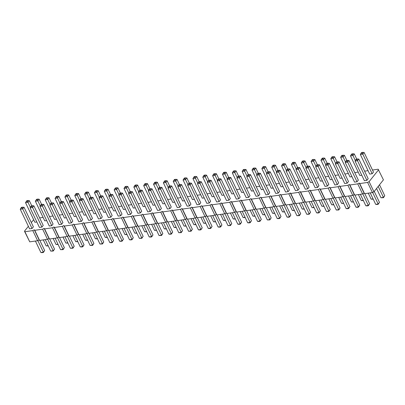 <?xml version="1.0" encoding="UTF-8"?>
<svg xmlns="http://www.w3.org/2000/svg" width="405" height="405" viewBox="0 0 405 405"><rect width="100%" height="100%" fill="white"/><g stroke="black" fill="none" stroke-linecap="round" stroke-linejoin="round"><path stroke-width="0.61" d="M28.38 226.304L24.457 231.215L29.742 241.851L37.619 240.722L39.133 239.917L39.589 240.438L47.466 239.304L48.98 238.499L49.435 239.021L57.313 237.887L58.826 237.082L59.282 237.603L67.159 236.469L68.673 235.669L69.128 236.186L77.006 235.052L78.519 234.252L78.975 234.768L86.857 233.639L88.366 232.834L88.827 233.356L96.704 232.222L98.212 231.417L98.673 231.938L106.55 230.804L108.064 229.999L108.52 230.521L116.397 229.387L117.911 228.587L118.366 229.103L126.244 227.969L127.757 227.17L128.213 227.686L136.09 226.557L137.604 225.752L138.059 226.273L145.937 225.139L147.45 224.335L147.911 224.856L155.788 223.722L157.297 222.917L157.758 223.439L165.635 222.304L167.149 221.505L167.604 222.021L175.481 220.887L176.995 220.087L177.451 220.609L185.328 219.475L186.842 218.67L187.297 219.191L195.175 218.057L196.688 217.252L197.144 217.774L205.021 216.64L206.535 215.84L206.99 216.356L214.873 215.222L216.381 214.422L216.842 214.939L224.719 213.81L226.228 213.005L226.689 213.526L234.566 212.392L236.08 211.587L236.535 212.109L244.412 210.975L245.926 210.17L246.382 210.691L254.259 209.557L255.773 208.757L256.228 209.274L264.106 208.14L265.619 207.34L266.075 207.856L273.952 206.727L275.466 205.922L275.921 206.444L283.804 205.31L285.312 204.505L285.773 205.026L293.65 203.892L295.164 203.087L295.62 203.609L303.497 202.475L305.011 201.675L305.466 202.191L313.343 201.057L314.857 200.257L315.313 200.774L323.19 199.645L324.704 198.84L325.159 199.361L333.037 198.227L334.55 197.422L335.006 197.944L342.888 196.81L344.397 196.005L344.858 196.526L352.735 195.392L354.243 194.592L354.704 195.109L362.581 193.975L364.095 193.175L364.551 193.691L372.428 192.562L373.942 191.757L383.439 179.855L378.154 169.219L372.489 170.034M373.942 191.757L369.112 181.637L378.614 169.741M368.054 170.672L364.601 171.168M358.207 172.09L354.75 172.586M348.361 173.502L344.903 174.003M338.514 174.919L335.057 175.416M328.668 176.337L325.21 176.833M318.816 177.755L315.363 178.251M308.969 179.172L305.517 179.668M299.123 180.584L295.67 181.086M289.276 182.002L285.819 182.498M279.43 183.419L275.972 183.916M269.583 184.837L266.125 185.333M259.732 186.254L256.279 186.751M249.885 187.667L246.432 188.168M240.038 189.084L236.586 189.581M230.192 190.502L226.739 190.998M220.345 191.919L216.888 192.415M210.499 193.337L207.041 193.833M200.652 194.749L197.194 195.245M190.801 196.167L187.348 196.663M180.954 197.584L177.501 198.08M171.107 199.002L167.655 199.498M161.261 200.414L157.803 200.915M151.414 201.832L147.957 202.328M141.568 203.249L138.11 203.745M131.716 204.667L128.263 205.163M121.87 206.084L118.417 206.58M112.023 207.497L108.57 207.998M102.176 208.914L98.724 209.41M92.33 210.332L88.872 210.828M82.483 211.749L79.026 212.245M72.637 213.167L69.179 213.663M62.785 214.579L59.332 215.08M52.939 215.997L49.486 216.493M43.092 217.414L39.639 217.91M33.656 219.692L31.342 222.583M24.457 231.215L24.913 231.736L32.79 230.602L34.303 229.797L34.759 230.318L42.641 229.184L44.15 228.379L44.611 228.901L52.488 227.767L54.002 226.967L54.457 227.483L62.335 226.349L63.848 225.55L64.304 226.066L72.181 224.937L73.695 224.132L74.15 224.653L82.028 223.519L83.541 222.715L83.997 223.236L91.874 222.102L93.388 221.297L93.844 221.819L101.726 220.684L103.234 219.885L103.695 220.401L111.572 219.267L113.081 218.467L113.542 218.983L121.419 217.855L122.933 217.05L123.388 217.571L131.266 216.437L132.779 215.632L133.235 216.154L141.112 215.02L142.626 214.22L143.081 214.736L150.959 213.602L152.472 212.802L152.928 213.319L160.805 212.19L162.319 211.385L162.775 211.906L170.657 210.772L172.165 209.967L172.626 210.489L180.503 209.355L182.012 208.55L182.473 209.071L190.35 207.937L191.864 207.137L192.319 207.654L200.197 206.52L201.71 205.72L202.166 206.236L210.043 205.107L211.557 204.302L212.012 204.824L219.89 203.69L221.403 202.885L221.859 203.406L229.741 202.272L231.25 201.467L231.711 201.989L239.588 200.855L241.096 200.055L241.557 200.571L249.434 199.437L250.948 198.637L251.404 199.154L259.281 198.025L260.795 197.22L261.25 197.741L269.128 196.607L270.641 195.802L271.097 196.324L278.974 195.19L280.488 194.385L280.943 194.906L288.821 193.772L290.334 192.972L290.79 193.489L298.672 192.355L300.181 191.555L300.642 192.071L308.519 190.942L310.027 190.137L310.488 190.659L318.365 189.525L319.879 188.72L320.335 189.241L328.212 188.107L329.726 187.302L330.181 187.824L338.059 186.69L339.572 185.89L340.028 186.406L347.905 185.272L349.419 184.472L349.874 184.994L357.752 183.86L359.265 183.055L359.726 183.576L367.603 182.442L369.112 181.637M227.043 179.516L236.393 199.118L238.859 198.764L240.175 197.113L230.825 177.506L229.503 179.162L228.916 178.205L227.686 178.382L227.043 179.516L229.503 179.162L238.859 198.764M237.183 177.582L234.784 172.55L232.323 172.905L241.674 192.507L243.628 192.228M247.03 176.165L244.63 171.133L242.17 171.487L251.52 191.094L253.479 190.811M236.89 178.099L246.24 197.706L248.705 197.351L250.022 195.696L240.671 176.089L239.355 177.744L238.768 176.788L237.532 176.965L236.89 178.099L239.355 177.744L248.705 197.351M266.728 173.335L264.323 168.298L261.863 168.652L271.213 188.259L273.173 187.976M256.876 174.752L254.477 169.715L252.016 170.07L261.367 189.677L263.326 189.393M246.736 176.681L256.092 196.288L258.552 195.934L259.873 194.278L250.518 174.677L249.202 176.327L248.614 175.37L247.384 175.547L246.736 176.681L249.202 176.327L258.552 195.934M268.399 194.516L269.72 192.861L260.369 173.259L259.048 174.909L258.461 173.953L257.231 174.13L256.588 175.264L259.048 174.909L268.399 194.516L265.938 194.871L256.588 175.264M266.434 173.851L275.785 193.453L278.245 193.099L279.566 191.449L270.216 171.841L268.895 173.497L268.307 172.54L267.077 172.717L266.434 173.851L268.895 173.497L278.245 193.099M276.575 171.917L274.17 166.885L271.709 167.24L281.06 186.842L283.019 186.563M207.644 181.83L205.239 176.798L202.778 177.152L212.129 196.759L214.088 196.476M217.49 180.417L215.09 175.38L212.625 175.735L221.975 195.342L223.935 195.058M197.503 183.764L206.854 203.371L209.314 203.016L210.635 201.361L201.285 181.759L199.964 183.409L199.376 182.452L198.146 182.63L197.503 183.764L199.964 183.409L209.314 203.016M207.35 182.346L216.7 201.953L219.161 201.599L220.482 199.943L211.132 180.341L209.81 181.992L209.223 181.035L207.993 181.212L207.35 182.346L209.81 181.992L219.161 201.599M227.337 179L224.937 173.968L222.472 174.317L231.827 193.924L233.781 193.641M217.196 180.929L226.547 200.536L229.007 200.181L230.329 198.531L220.978 178.924L219.657 180.579L219.07 179.618L217.839 179.795L217.196 180.929L219.657 180.579L229.007 200.181M189.621 205.846L190.937 204.196L181.587 184.589L180.271 186.244L179.683 185.287L178.453 185.465L177.805 186.599L180.271 186.244L189.621 205.846L187.161 206.201L177.805 186.599M187.657 185.181L197.007 204.783L199.468 204.434L200.789 202.778L191.433 183.171L190.117 184.827L189.53 183.87L188.3 184.047L187.657 185.181L190.117 184.827L199.468 204.434M197.797 183.247L195.392 178.215L192.932 178.57L202.282 198.172L204.242 197.893M187.945 184.665L185.546 179.633L183.085 179.987L192.436 199.589L194.395 199.311M91.145 220.011L81.795 200.409L79.334 200.764L88.685 220.366L91.145 220.011L92.467 218.361L83.116 198.754L81.795 200.409L81.208 199.452L81.866 198.622L83.116 198.754M89.475 198.83L87.075 193.798L84.61 194.152L93.96 213.754L95.919 213.475M99.321 197.412L96.922 192.38L94.456 192.734L103.812 212.336L105.766 212.058M99.028 197.929L108.378 217.536L110.843 217.181L112.16 215.526L102.809 195.924L101.493 197.574L100.901 196.617L99.67 196.795L99.028 197.929L101.493 197.574L110.843 217.181M100.992 218.594L102.313 216.943L92.963 197.336L91.641 198.992L91.054 198.035L89.824 198.212L89.181 199.346L91.641 198.992L100.992 218.594L98.531 218.948L89.181 199.346M109.168 195.995L106.768 190.963L104.308 191.317L113.658 210.924L115.612 210.64M138.713 191.747L136.308 186.715L133.847 187.069L143.198 206.672L145.157 206.393M128.861 193.165L126.461 188.128L124.001 188.482L133.351 208.089L135.31 207.805M118.726 195.094L128.076 214.701L130.537 214.346L131.858 212.696L122.502 193.089L121.186 194.739L120.599 193.782L119.369 193.96L118.726 195.094L121.186 194.739L130.537 214.346M140.383 212.929L141.704 211.278L132.354 191.671L131.033 193.327L130.445 192.37L129.215 192.547L128.572 193.681L131.033 193.327L140.383 212.929L137.923 213.283L128.572 193.681M108.874 196.511L118.23 216.118L120.69 215.764L122.006 214.108L112.656 194.506L111.34 196.157L110.752 195.2L109.522 195.377L108.874 196.511L111.34 196.157L120.69 215.764M119.014 194.582L116.615 189.545L114.154 189.899L123.505 209.506L125.464 209.223M148.559 190.33L146.154 185.298L143.694 185.652L153.044 205.254L155.004 204.976M150.23 211.511L140.879 191.909L138.419 192.264L147.769 211.866L150.23 211.511L151.551 209.861L142.201 190.254L140.879 191.909L140.292 190.952L140.95 190.127L142.201 190.254M178.099 186.082L175.699 181.045L173.239 181.399L182.589 201.007L184.548 200.723M167.959 188.011L177.309 207.618L179.774 207.264L181.091 205.613L171.74 186.006L170.424 187.662L169.837 186.7L168.602 186.877L167.959 188.011L170.424 187.662L179.774 207.264M168.252 187.5L165.853 182.463L163.387 182.817L172.743 202.424L174.697 202.141M158.112 189.429L167.462 209.036L169.928 208.681L171.244 207.026L161.894 187.424L160.572 189.074L159.985 188.117L158.755 188.295L158.112 189.429L160.572 189.074L169.928 208.681M148.265 190.846L157.616 210.453L160.076 210.099L161.398 208.443L152.047 188.841L150.726 190.492L150.139 189.535L148.908 189.712L148.265 190.846L150.726 190.492L160.076 210.099M158.406 188.912L156.006 183.88L153.541 184.234L162.891 203.842L164.85 203.558M50.083 204.495L47.684 199.462L45.223 199.817L54.574 219.419L56.533 219.14M39.943 206.428L49.294 226.03L51.759 225.676L53.075 224.026L43.725 204.419L42.409 206.074L41.821 205.117L40.586 205.294L39.943 206.428L42.409 206.074L51.759 225.676M49.79 205.011L59.145 224.618L61.606 224.264L62.922 222.608L53.571 203.001L52.255 204.657L51.668 203.7L50.438 203.877L49.79 205.011L52.255 204.657L61.606 224.264M59.93 203.077L57.53 198.045L55.07 198.399L64.42 218.006L66.379 217.723M71.452 222.846L72.773 221.191L63.418 201.589L62.102 203.239L61.514 202.282L60.284 202.459L59.641 203.594L62.102 203.239L71.452 222.846L68.992 223.201L59.641 203.594M69.781 201.665L67.377 196.627L64.916 196.982L74.267 216.589L76.226 216.305M81.299 221.429L71.948 201.822L69.488 202.176L78.838 221.783L81.299 221.429L82.62 219.778L73.27 200.171L71.948 201.822L71.361 200.865L72.019 200.04L73.27 200.171M79.628 200.247L77.223 195.21L74.763 195.564L84.113 215.171L86.073 214.888M286.127 171.016L295.478 190.623L297.943 190.269L299.26 188.614L289.909 169.012L288.588 170.662L288.001 169.705L286.77 169.882L286.127 171.016L288.588 170.662L297.943 190.269M296.268 169.082L293.868 164.05L291.403 164.405L300.758 184.012L302.712 183.728M286.421 170.5L284.021 165.468L281.556 165.822L290.906 185.424L292.866 185.146M288.092 191.681L278.741 172.079L276.281 172.434L285.631 192.036L288.092 191.681L289.413 190.031L280.063 170.424L278.741 172.079L278.154 171.123L278.817 170.292L280.063 170.424M335.365 163.934L344.716 183.541L347.176 183.187L348.497 181.531L339.147 161.929L337.826 163.579L337.238 162.623L336.008 162.8L335.365 163.934L337.826 163.579L347.176 183.187M325.519 165.351L334.869 184.953L337.33 184.599L338.651 182.949L329.3 163.342L327.979 164.997L327.392 164.04L326.162 164.217L325.519 165.351L327.979 164.997L337.33 184.599M327.483 186.016L328.804 184.366L319.449 164.759L318.133 166.415L317.545 165.458L316.315 165.635L315.672 166.769L318.133 166.415L327.483 186.016L325.023 186.371L315.672 166.769M345.505 162L343.101 156.968L340.64 157.322L349.991 176.929L351.95 176.646M335.659 163.417L333.254 158.385L330.794 158.74L340.144 178.342L342.103 178.063M315.961 166.252L313.561 161.215L311.101 161.57L320.451 181.177L322.41 180.893M317.636 187.434L318.953 185.784L309.602 166.177L308.286 167.827L307.699 166.87L306.469 167.047L305.821 168.181L308.286 167.827L317.636 187.434L315.176 187.788L305.821 168.181M325.807 164.835L323.408 159.803L320.947 160.157L330.298 179.759L332.257 179.481M306.114 167.67L303.715 162.633L301.254 162.987L310.605 182.594L312.564 182.311M295.974 169.599L305.324 189.206L307.79 188.852L309.106 187.196L299.756 167.594L298.439 169.244L297.852 168.288L296.617 168.465L295.974 169.599L298.439 169.244L307.79 188.852M40.237 205.912L37.837 200.88L35.372 201.234L44.727 220.836L46.681 220.553M30.097 207.846L39.447 227.448L41.912 227.094L43.229 225.443L33.878 205.836L32.557 207.492L31.97 206.535L30.739 206.707L30.097 207.846L32.557 207.492L41.912 227.094M30.39 207.33L27.991 202.292L25.525 202.647L34.876 222.254L36.835 221.97M32.061 228.511L33.382 226.856L24.032 207.254L22.71 208.904L22.123 207.947L20.893 208.124L20.25 209.258L22.71 208.904L32.061 228.511L29.6 228.865L20.25 209.258M355.058 161.099L364.409 180.706L366.874 180.352L368.191 178.701L358.84 159.094L357.519 160.744L356.932 159.788L355.701 159.965L355.058 161.099L357.519 160.744L366.874 180.352M360.339 154.487L369.689 174.094L372.149 173.74L373.471 172.09L364.115 152.482L362.799 154.133L362.212 153.176L360.982 153.353L360.339 154.487L362.799 154.133L372.149 173.74M355.352 160.588L352.952 155.55L350.487 155.905L359.837 175.512L361.797 175.228M345.212 162.516L354.562 182.123L357.023 181.769L358.344 180.114L348.994 160.512L347.672 162.162L347.085 161.205L345.855 161.382L345.212 162.516L347.672 162.162L357.023 181.769M372.428 192.562L367.603 182.442M364.551 193.691L359.726 183.576M364.095 193.175L359.265 183.055M362.581 193.975L357.752 183.86M354.704 195.109L349.874 184.994M354.243 194.592L349.419 184.472M352.735 195.392L347.905 185.272M344.858 196.526L340.028 186.406M344.397 196.005L339.572 185.89M342.888 196.81L338.059 186.69M335.006 197.944L330.181 187.824M334.55 197.422L329.726 187.302M333.037 198.227L328.212 188.107M325.159 199.361L320.335 189.241M324.704 198.84L319.879 188.72M323.19 199.645L318.365 189.525M315.313 200.774L310.488 190.659M314.857 200.257L310.027 190.137M313.343 201.057L308.519 190.942M305.466 202.191L300.642 192.071M305.011 201.675L300.181 191.555M303.497 202.475L298.672 192.355M295.62 203.609L290.79 193.489M295.164 203.087L290.334 192.972M293.65 203.892L288.821 193.772M285.773 205.026L280.943 194.906M285.312 204.505L280.488 194.385M283.804 205.31L278.974 195.19M275.921 206.444L271.097 196.324M275.466 205.922L270.641 195.802M273.952 206.727L269.128 196.607M266.075 207.856L261.25 197.741M265.619 207.34L260.795 197.22M264.106 208.14L259.281 198.025M256.228 209.274L251.404 199.154M255.773 208.757L250.948 198.637M254.259 209.557L249.434 199.437M246.382 210.691L241.557 200.571M245.926 210.17L241.096 200.055M244.412 210.975L239.588 200.855M236.535 212.109L231.711 201.989M236.08 211.587L231.25 201.467M234.566 212.392L229.741 202.272M226.689 213.526L221.859 203.406M226.228 213.005L221.403 202.885M224.719 213.81L219.89 203.69M216.842 214.939L212.012 204.824M216.381 214.422L211.557 204.302M214.873 215.222L210.043 205.107M206.99 216.356L202.166 206.236M206.535 215.84L201.71 205.72M205.021 216.64L200.197 206.52M197.144 217.774L192.319 207.654M196.688 217.252L191.864 207.137M195.175 218.057L190.35 207.937M187.297 219.191L182.473 209.071M186.842 218.67L182.012 208.55M185.328 219.475L180.503 209.355M177.451 220.609L172.626 210.489M176.995 220.087L172.165 209.967M175.481 220.887L170.657 210.772M167.604 222.021L162.775 211.906M167.149 221.505L162.319 211.385M165.635 222.304L160.805 212.19M157.758 223.439L152.928 213.319M157.297 222.917L152.472 212.802M155.788 223.722L150.959 213.602M147.911 224.856L143.081 214.736M147.45 224.335L142.626 214.22M145.937 225.139L141.112 215.02M138.059 226.273L133.235 216.154M137.604 225.752L132.779 215.632M136.09 226.557L131.266 216.437M128.213 227.686L123.388 217.571M127.757 227.17L122.933 217.05M126.244 227.969L121.419 217.855M118.366 229.103L113.542 218.983M117.911 228.587L113.081 218.467M116.397 229.387L111.572 219.267M108.52 230.521L103.695 220.401M108.064 229.999L103.234 219.885M106.55 230.804L101.726 220.684M98.673 231.938L93.844 221.819M98.212 231.417L93.388 221.297M96.704 232.222L91.874 222.102M88.827 233.356L83.997 223.236M88.366 232.834L83.541 222.715M86.857 233.639L82.028 223.519M78.975 234.768L74.15 224.653M78.519 234.252L73.695 224.132M77.006 235.052L72.181 224.937M69.128 236.186L64.304 226.066M68.673 235.669L63.848 225.55M67.159 236.469L62.335 226.349M59.282 237.603L54.457 227.483M58.826 237.082L54.002 226.967M57.313 237.887L52.488 227.767M49.435 239.021L44.611 228.901M48.98 238.499L44.15 228.379M47.466 239.304L42.641 229.184M39.589 240.438L34.759 230.318M39.133 239.917L34.303 229.797M37.619 240.722L32.79 230.602M29.742 241.851L24.913 231.736M246.635 210.656L251.459 220.765L250.138 222.416L247.678 222.77L242.2 211.294M247.678 222.77L248.923 222.902L250.153 222.725L250.138 222.416L244.625 210.863M254.912 215.88L252.953 216.159L250.093 210.16M264.759 214.463L262.799 214.746L259.939 208.742M256.481 209.238L261.306 219.348L259.985 221.003L257.524 221.358L252.047 209.876M257.524 221.358L258.77 221.484L260 221.307L259.985 221.003L254.472 209.446M284.452 211.628L282.498 211.911L279.632 205.907M274.605 213.045L272.646 213.329L269.786 207.325M266.328 207.821L271.153 217.93L269.831 219.586L267.371 219.94L261.893 208.459M267.371 219.94L269.851 219.895L269.831 219.586L264.323 208.028M276.18 206.403L280.999 216.518L279.683 218.168L277.217 218.523L271.745 207.041M277.217 218.523L278.468 218.654L279.698 218.477L279.683 218.168L274.17 206.611M286.026 204.991L290.846 215.101L289.529 216.751L287.064 217.105L281.591 205.629M287.064 217.105L288.314 217.237L289.545 217.06L289.529 216.751L284.016 205.193M294.303 210.215L292.344 210.494L289.479 204.49M225.367 220.128L223.413 220.411L220.548 214.407M235.219 218.71L233.26 218.994L230.394 212.989M217.095 214.903L221.915 225.013L220.598 226.668L218.133 227.023L212.66 215.541M218.133 227.023L219.383 227.154L220.614 226.977L220.598 226.668L215.085 215.111M226.942 213.486L231.761 223.6L230.445 225.251L227.985 225.605L222.507 214.123M227.985 225.605L230.46 225.56L230.445 225.251L224.932 213.693M245.065 217.298L243.106 217.576L240.241 211.572M236.788 212.073L241.613 222.183L240.292 223.833L237.831 224.188L232.354 212.711M237.831 224.188L239.077 224.319L240.307 224.142L240.292 223.833L234.778 212.276M197.397 217.738L202.222 227.848L200.9 229.498L198.44 229.853L192.962 218.376M198.44 229.853L199.685 229.984L200.915 229.807L200.9 229.498L195.387 217.946M207.244 216.321L212.068 226.43L210.747 228.086L208.286 228.44L202.814 216.958M208.286 228.44L209.537 228.567L210.767 228.39L210.747 228.086L205.239 216.528M215.521 221.545L213.567 221.829L210.701 215.825M205.674 222.963L203.715 223.241L200.855 217.242M98.926 231.903L103.746 242.013L102.43 243.663L96.916 232.106M103.746 242.013L102.445 243.972L102.43 243.663L99.969 244.018L94.492 232.541M107.203 237.127L105.244 237.406L102.379 231.402M117.05 235.71L115.091 235.988L112.225 229.989M118.619 229.068L123.444 239.178L122.123 240.833L119.662 241.188L114.185 229.706M119.662 241.188L120.908 241.319L122.138 241.142L122.123 240.833L116.61 229.276M108.773 230.485L113.597 240.595L112.276 242.251L109.816 242.6L104.338 231.123M109.816 242.6L111.061 242.732L112.291 242.554L112.276 242.251L106.763 230.693M126.897 234.292L124.937 234.576L122.077 228.572M156.436 230.045L154.482 230.323L151.617 224.324M146.59 231.457L144.631 231.741L141.77 225.737M138.313 226.233L143.137 236.348L141.816 237.998L139.355 238.353L133.883 226.871M139.355 238.353L141.836 238.307L141.816 237.998L136.308 226.441M148.164 224.821L152.984 234.93L151.667 236.581L149.202 236.935L143.729 225.458M149.202 236.935L150.452 237.067L151.683 236.89L151.667 236.581L146.154 225.023M128.466 227.65L133.291 237.76L131.969 239.416L129.509 239.77L124.031 228.288M129.509 239.77L130.754 239.902L131.984 239.725L131.969 239.416L126.456 227.858M136.743 232.875L134.784 233.159L131.924 227.154M166.288 228.628L164.329 228.911L161.463 222.907M158.011 223.403L162.83 233.513L161.514 235.168L156.001 223.611M162.83 233.513L161.529 235.472L161.514 235.168L159.049 235.523L153.576 224.041M195.828 224.38L193.868 224.659L191.008 218.654M187.55 219.156L192.375 229.265L191.054 230.916L188.593 231.27L183.116 219.793M188.593 231.27L191.069 231.225L191.054 230.916L185.541 219.358M185.981 225.793L184.022 226.076L181.156 220.072M177.704 220.568L182.528 230.683L181.207 232.333L178.747 232.688L173.269 221.206M178.747 232.688L181.222 232.642L181.207 232.333L175.694 220.776M167.857 221.986L172.677 232.095L171.361 233.751L168.9 234.105L163.423 222.623M168.9 234.105L170.146 234.237L171.376 234.06L171.361 233.751L165.847 222.193M176.135 227.21L174.175 227.494L171.31 221.489M67.812 242.792L65.853 243.071L62.993 237.072M59.535 237.568L64.36 247.678L63.038 249.328L60.578 249.682L55.1 238.206M60.578 249.682L63.053 249.637L63.038 249.328L57.525 237.775M69.382 236.15L74.206 246.26L72.885 247.916L70.424 248.27L64.947 236.788M70.424 248.27L72.905 248.219L72.885 247.916L67.372 236.358M77.659 241.375L75.7 241.658L72.839 235.654M79.228 234.733L84.053 244.843L82.736 246.498L80.271 246.853L74.798 235.371M80.271 246.853L81.521 246.984L82.752 246.807L82.736 246.498L77.223 234.94M87.505 239.957L85.551 240.241L82.686 234.237M89.08 233.315L93.899 243.43L92.583 245.081L87.07 233.523M93.899 243.43L92.598 245.389L92.583 245.081L90.118 245.435L84.645 233.953M97.357 238.54L95.398 238.823L92.532 232.819M305.719 202.156L310.544 212.266L309.223 213.921L306.762 214.275L301.285 202.794M306.762 214.275L309.238 214.23L309.223 213.921L303.709 202.363M313.996 207.38L312.037 207.664L309.172 201.66M304.15 208.798L302.191 209.076L299.325 203.077M295.873 203.573L300.692 213.683L299.376 215.339L293.863 203.781M300.692 213.683L299.391 215.642L299.376 215.339L296.916 215.688L291.438 204.211M354.957 195.073L359.777 205.183L358.46 206.839L355.995 207.193L350.522 195.711M355.995 207.193L357.245 207.325L358.476 207.147L358.46 206.839L352.947 195.281M345.111 196.491L349.93 206.601L348.614 208.256L346.148 208.61L340.676 197.129M346.148 208.61L347.399 208.737L348.629 208.56L348.614 208.256L343.101 196.698M335.259 197.908L340.084 208.018L338.762 209.668L336.302 210.023L330.829 198.546M336.302 210.023L338.783 209.977L338.762 209.668L333.254 198.111M363.234 200.298L361.275 200.581L358.41 194.577M353.383 201.715L351.429 201.999L348.563 195.995M333.69 204.545L331.73 204.829L328.87 198.825M325.412 199.321L330.237 209.436L328.916 211.086L326.455 211.44L320.978 199.959M326.455 211.44L328.931 211.395L328.916 211.086L323.403 199.528M343.536 203.133L341.582 203.411L338.717 197.407M323.843 205.963L321.884 206.246L319.024 200.242M315.566 200.738L320.39 210.848L319.069 212.503L316.609 212.858L311.131 201.376M316.609 212.858L317.854 212.989L319.084 212.812L319.069 212.503L313.556 200.946M57.966 244.21L56.006 244.488L53.146 238.484M49.688 238.985L54.513 249.095L53.192 250.746L50.731 251.1L45.254 239.623M50.731 251.1L53.207 251.054L53.192 250.746L47.679 239.188M48.119 245.622L46.16 245.906L43.294 239.902M39.842 240.398L44.661 250.513L43.345 252.163L40.885 252.517L35.407 241.036M40.885 252.517L42.13 252.649L43.36 252.472L43.345 252.163L37.832 240.605M374.24 191.383L379.475 202.353L378.154 204.004L375.693 204.358L370.216 192.876M375.693 204.358L376.939 204.49L378.169 204.312L378.154 204.004L372.641 192.446M379.515 184.771L384.75 195.742L383.429 197.392L380.968 197.746L376.554 188.487M380.968 197.746L383.449 197.701L383.429 197.392L378.199 186.422M373.081 198.88L371.122 199.164L368.256 193.16M364.804 193.656L369.628 203.766L368.307 205.421L365.847 205.775L360.369 194.294M365.847 205.775L367.092 205.907L368.322 205.73L368.307 205.421L362.794 193.863M238.575 176.084L236.1 170.895L234.784 172.55L234.196 171.593L232.966 171.771L232.323 172.905M248.422 174.666L245.951 169.477L244.63 171.133L244.043 170.176L242.813 170.353L242.17 171.487M268.12 171.831L265.645 166.647L264.323 168.298L263.736 167.341L262.506 167.518L261.863 168.652M258.269 173.249L255.798 168.065L254.477 169.715L253.889 168.758L252.659 168.936L252.016 170.07M277.967 170.419L275.491 165.23L274.17 166.885L273.583 165.928L274.246 165.098L275.491 165.23M209.036 180.331L206.56 175.147L205.239 176.798L204.652 175.841L205.315 175.016L206.56 175.147M218.882 178.914L216.407 173.73L215.09 175.38L214.503 174.423L213.268 174.601L212.625 175.735M228.729 177.501L226.253 172.312L224.937 173.968L224.35 173.006L223.12 173.183L222.472 174.317M199.184 181.749L196.714 176.56L195.392 178.215L194.805 177.258L195.463 176.433L196.714 176.56M189.338 183.166L186.867 177.977L185.546 179.633L184.958 178.676L185.617 177.846L186.867 177.977M90.867 197.331L88.391 192.142L87.075 193.798L86.488 192.841L85.252 193.018L84.61 194.152M100.713 195.914L98.238 190.725L96.922 192.38L96.334 191.423L95.104 191.6L94.456 192.734M110.56 194.496L108.084 189.312L106.768 190.963L106.181 190.006L104.951 190.183L104.308 191.317M140.105 190.249L137.629 185.06L136.308 186.715L135.721 185.758L134.49 185.935L133.847 187.069M130.253 191.661L127.783 186.477L126.461 188.128L125.874 187.171L124.644 187.348L124.001 188.482M120.406 193.079L117.936 187.895L116.615 189.545L116.027 188.588L114.797 188.765L114.154 189.899M149.951 188.831L147.476 183.642L146.154 185.298L145.567 184.341L144.337 184.518L143.694 185.652M179.491 184.584L177.015 179.395L175.699 181.045L175.112 180.088L173.882 180.265L173.239 181.399M169.644 185.996L167.169 180.812L165.853 182.463L165.265 181.506L165.923 180.681L167.169 180.812M159.798 187.414L157.322 182.23L156.006 183.88L155.419 182.923L154.183 183.1L153.541 184.234M51.476 202.996L49.005 197.807L47.684 199.462L47.096 198.506L47.755 197.675L49.005 197.807M61.322 201.579L58.852 196.39L57.53 198.045L56.943 197.088L57.601 196.263L58.852 196.39M71.174 200.161L68.698 194.977L67.377 196.627L66.79 195.671L65.559 195.848L64.916 196.982M81.02 198.744L78.545 193.56L77.223 195.21L76.636 194.253L77.299 193.428L78.545 193.56M297.66 167.584L295.184 162.4L293.868 164.05L293.281 163.094L292.051 163.271L291.403 164.405M287.813 169.001L285.338 163.812L284.021 165.468L283.434 164.511L282.199 164.688L281.556 165.822M346.898 160.501L344.422 155.317L343.101 156.968L342.514 156.011L341.283 156.188L340.64 157.322M337.051 161.919L334.576 156.73L333.254 158.385L332.667 157.429L331.437 157.606L330.794 158.74M317.353 164.749L314.882 159.565L313.561 161.215L312.974 160.258L311.744 160.436L311.101 161.57M327.2 163.336L324.729 158.147L323.408 159.803L322.82 158.846L323.479 158.016L324.729 158.147M307.506 166.166L305.031 160.982L303.715 162.633L303.127 161.676L301.897 161.853L301.254 162.987M41.629 204.414L39.153 199.225L37.837 200.88L37.25 199.923L36.02 200.095L35.372 201.234M31.782 205.826L29.307 200.642L27.991 202.292L27.403 201.336L28.061 200.51L29.307 200.642M356.744 159.084L354.269 153.9L352.952 155.55L352.365 154.594L351.13 154.771L350.487 155.905M251.459 220.765L250.153 222.725M252.953 216.159L255.049 216.169M262.799 214.746L264.895 214.751M261.306 219.348L260 221.307M282.498 211.911L284.593 211.921M272.646 213.329L274.747 213.339M271.153 217.93L269.851 219.895M280.999 216.518L279.698 218.477M290.846 215.101L289.545 217.06M292.344 210.494L294.44 210.504M223.413 220.411L225.509 220.416M233.26 218.994L235.356 219.004M221.915 225.013L220.614 226.977M231.761 223.6L230.46 225.56M243.106 217.576L245.202 217.586M241.613 222.183L240.307 224.142M202.222 227.848L200.915 229.807M212.068 226.43L210.767 228.39M213.567 221.829L215.662 221.834M203.715 223.241L205.816 223.251M99.969 244.018L102.445 243.972M105.244 237.406L107.34 237.416M115.091 235.988L117.187 235.999M123.444 239.178L122.138 241.142M113.597 240.595L112.291 242.554M124.937 234.576L127.033 234.581M154.482 230.323L156.578 230.334M144.631 231.741L146.731 231.751M143.137 236.348L141.836 238.307M152.984 234.93L151.683 236.89M133.291 237.76L131.984 239.725M134.784 233.159L136.88 233.169M164.329 228.911L166.425 228.916M159.049 235.523L161.529 235.472M193.868 224.659L195.964 224.669M192.375 229.265L191.069 231.225M184.022 226.076L186.118 226.086M182.528 230.683L181.222 232.642M172.677 232.095L171.376 234.06M174.175 227.494L176.271 227.499M65.853 243.071L67.949 243.081M64.36 247.678L63.053 249.637M74.206 246.26L72.905 248.219M75.7 241.658L77.8 241.663M84.053 244.843L82.752 246.807M85.551 240.241L87.647 240.251M90.118 245.435L92.598 245.389M95.398 238.823L97.494 238.834M310.544 212.266L309.238 214.23M312.037 207.664L314.133 207.669M302.191 209.076L304.287 209.086M296.916 215.688L299.391 215.642M359.777 205.183L358.476 207.147M349.93 206.601L348.629 208.56M340.084 208.018L338.783 209.977M361.275 200.581L363.371 200.586M351.429 201.999L353.524 202.004M331.73 204.829L333.826 204.839M330.237 209.436L328.931 211.395M341.582 203.411L343.678 203.421M321.884 206.246L323.98 206.256M320.39 210.848L319.084 212.812M56.006 244.488L58.102 244.498M54.513 249.095L53.207 251.054M46.16 245.906L48.256 245.916M44.661 250.513L43.36 252.472M379.475 202.353L378.169 204.312M384.75 195.742L383.449 197.701M371.122 199.164L373.218 199.174M369.628 203.766L368.322 205.73M230.825 177.506L229.579 177.375L228.916 178.205M227.686 178.382L228.349 177.552L229.579 177.375M236.1 170.895L234.854 170.763L234.196 171.593M232.966 171.771L233.624 170.94L234.854 170.763M245.951 169.477L243.471 169.528L242.813 170.353M244.701 169.351L244.043 170.176M240.671 176.089L239.426 175.962L238.768 176.788M237.532 176.965L238.196 176.14L239.426 175.962M265.645 166.647L264.399 166.516L263.736 167.341M262.506 167.518L263.164 166.693L264.399 166.516M255.798 168.065L253.317 168.11L252.659 168.936M254.548 167.933L253.889 168.758M250.518 174.677L249.272 174.545L248.614 175.37M247.384 175.547L248.042 174.722L249.272 174.545M260.369 173.259L257.889 173.305L257.231 174.13M259.119 173.127L258.461 173.953M270.216 171.841L268.966 171.71L268.307 172.54M267.077 172.717L267.735 171.887L268.966 171.71M271.709 167.24L273.016 165.275L274.246 165.098M272.352 166.106L273.583 165.928M202.778 177.152L204.085 175.193L205.315 175.016M203.421 176.018L204.652 175.841M216.407 173.73L213.931 173.775L213.268 174.601M215.161 173.598L214.503 174.423M201.285 181.759L200.035 181.627L199.376 182.452M198.146 182.63L198.804 181.804L200.035 181.627M211.132 180.341L209.881 180.21L209.223 181.035M207.993 181.212L208.651 180.387L209.881 180.21M226.253 172.312L225.008 172.181L224.35 173.006M223.12 173.183L223.778 172.358L225.008 172.181M220.978 178.924L219.733 178.792L219.07 179.618M217.839 179.795L218.498 178.969L219.733 178.792M181.587 184.589L179.111 184.634L178.453 185.465M180.341 184.457L179.683 185.287M191.433 183.171L190.188 183.045L189.53 183.87M188.3 184.047L188.958 183.222L190.188 183.045M192.932 178.57L194.233 176.61L195.463 176.433M193.575 177.436L194.805 177.258M183.085 179.987L184.386 178.023L185.617 177.846M183.728 178.853L184.958 178.676M79.334 200.764L80.635 198.799L81.866 198.622M79.977 199.63L81.208 199.452M88.391 192.142L87.146 192.01L86.488 192.841M85.252 193.018L85.916 192.188L87.146 192.01M98.238 190.725L96.992 190.598L96.334 191.423M95.104 191.6L95.762 190.77L96.992 190.598M102.809 195.924L101.564 195.792L100.901 196.617M99.67 196.795L100.334 195.969L101.564 195.792M92.963 197.336L90.482 197.382L89.824 198.212M91.717 197.21L91.054 198.035M108.084 189.312L106.839 189.181L106.181 190.006M104.951 190.183L105.609 189.358L106.839 189.181M137.629 185.06L136.384 184.928L135.721 185.758M134.49 185.935L135.148 185.105L136.384 184.928M127.783 186.477L126.532 186.346L125.874 187.171M124.644 187.348L125.302 186.523L126.532 186.346M122.502 193.089L121.257 192.957L120.599 193.782M119.369 193.96L120.027 193.134L121.257 192.957M132.354 191.671L129.873 191.717L129.215 192.547M131.104 191.54L130.445 192.37M112.656 194.506L111.41 194.375L110.752 195.2M109.522 195.377L110.18 194.552L111.41 194.375M117.936 187.895L116.686 187.763L116.027 188.588M114.797 188.765L115.455 187.94L116.686 187.763M147.476 183.642L146.23 183.516L145.567 184.341M144.337 184.518L145 183.693L146.23 183.516M138.419 192.264L139.72 190.304L140.95 190.127M139.062 191.13L140.292 190.952M177.015 179.395L174.54 179.44L173.882 180.265M175.77 179.263L175.112 180.088M171.74 186.006L170.495 185.875L169.837 186.7M168.602 186.877L169.265 186.052L170.495 185.875M163.387 182.817L164.693 180.858L165.923 180.681M164.035 181.683L165.265 181.506M161.894 187.424L160.648 187.292L159.985 188.117M158.755 188.295L159.418 187.469L160.648 187.292M152.047 188.841L150.802 188.71L150.139 189.535M148.908 189.712L149.566 188.887L150.802 188.71M157.322 182.23L156.077 182.098L155.419 182.923M154.183 183.1L154.847 182.275L156.077 182.098M45.223 199.817L46.524 197.853L47.755 197.675M45.866 198.683L47.096 198.506M43.725 204.419L42.479 204.287L41.821 205.117M40.586 205.294L41.249 204.464L42.479 204.287M53.571 203.001L52.326 202.875L51.668 203.7M50.438 203.877L51.096 203.052L52.326 202.875M55.07 198.399L56.371 196.44L57.601 196.263M55.713 197.265L56.943 197.088M63.418 201.589L60.942 201.634L60.284 202.459M62.173 201.457L61.514 202.282M68.698 194.977L67.453 194.845L66.79 195.671M65.559 195.848L66.218 195.023L67.453 194.845M69.488 202.176L70.789 200.217L72.019 200.04M70.131 201.042L71.361 200.865M74.763 195.564L76.069 193.605L77.299 193.428M75.406 194.43L76.636 194.253M289.909 169.012L288.664 168.88L288.001 169.705M286.77 169.882L287.434 169.057L288.664 168.88M295.184 162.4L293.939 162.268L293.281 163.094M292.051 163.271L292.709 162.445L293.939 162.268M285.338 163.812L284.092 163.681L283.434 164.511M282.199 164.688L282.862 163.858L284.092 163.681M276.281 172.434L277.582 170.47L278.817 170.292M276.924 171.3L278.154 171.123M339.147 161.929L337.897 161.798L337.238 162.623M336.008 162.8L336.666 161.975L337.897 161.798M329.3 163.342L328.05 163.215L327.392 164.04M326.162 164.217L326.82 163.392L328.05 163.215M319.449 164.759L316.973 164.805L316.315 165.635M318.203 164.627L317.545 165.458M344.422 155.317L341.947 155.363L341.283 156.188M343.177 155.186L342.514 156.011M334.576 156.73L332.095 156.781L331.437 157.606M333.33 156.603L332.667 157.429M314.882 159.565L313.632 159.433L312.974 160.258M311.744 160.436L312.402 159.61L313.632 159.433M309.602 166.177L307.127 166.222L306.469 167.047M308.357 166.045L307.699 166.87M320.947 160.157L322.248 158.193L323.479 158.016M321.59 159.023L322.82 158.846M305.031 160.982L303.785 160.851L303.127 161.676M301.897 161.853L302.555 161.028L303.785 160.851M299.756 167.594L298.51 167.462L297.852 168.288M296.617 168.465L297.28 167.64L298.51 167.462M39.153 199.225L37.908 199.093L37.25 199.923M36.02 200.095L36.678 199.27L37.908 199.093M33.878 205.836L32.633 205.705L31.97 206.535M30.739 206.707L31.403 205.882L32.633 205.705M25.525 202.647L26.831 200.688L28.061 200.51M26.168 201.513L27.403 201.336M24.032 207.254L21.551 207.299L20.893 208.124M22.786 207.122L22.123 207.947M358.84 159.094L357.595 158.963L356.932 159.788M355.701 159.965L356.365 159.14L357.595 158.963M364.115 152.482L362.87 152.351L362.212 153.176M360.982 153.353L361.64 152.528L362.87 152.351M354.269 153.9L353.023 153.768L352.365 154.594M351.13 154.771L351.793 153.946L353.023 153.768M348.994 160.512L347.748 160.38L347.085 161.205M345.855 161.382L346.513 160.557L347.748 160.38"/></g></svg>
